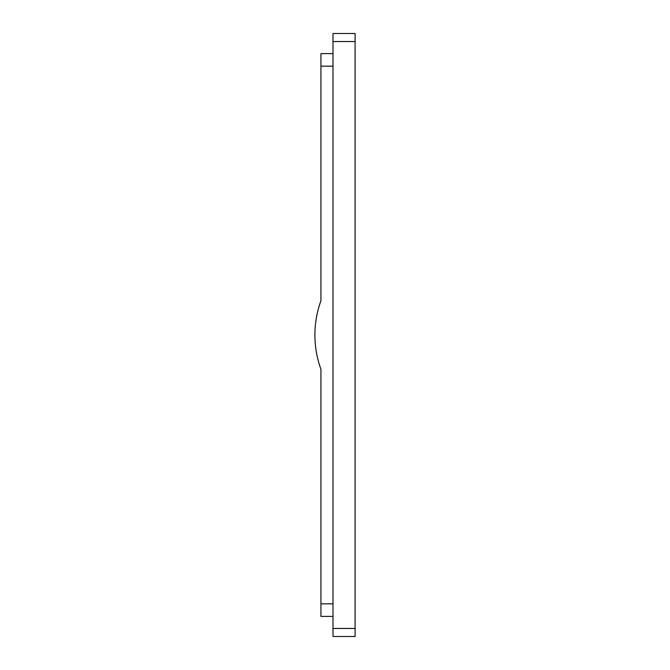 <?xml version="1.0" encoding="UTF-8"?>
<svg xmlns="http://www.w3.org/2000/svg" width="670" height="670" viewBox="0 0 670 670"><rect width="100%" height="100%" fill="white"/><g stroke="black" fill="none" stroke-linecap="round" stroke-linejoin="round"><path stroke-width="1" d="M332.99 66.163L320.93 66.163L320.93 300.713A100.5 100.5 0 0 0 320.93 369.287L320.93 616.4L332.99 616.4M320.93 66.163L320.93 53.6L332.99 53.6M332.99 636.5L355.1 636.5L332.99 636.5L332.99 41.54L355.1 41.54L355.1 33.5L332.99 33.5L332.99 41.54M332.99 628.46L355.1 628.46L355.1 636.5M332.99 33.5L355.1 33.5M355.1 628.46L355.1 41.54M332.99 603.837L320.93 603.837"/></g></svg>
